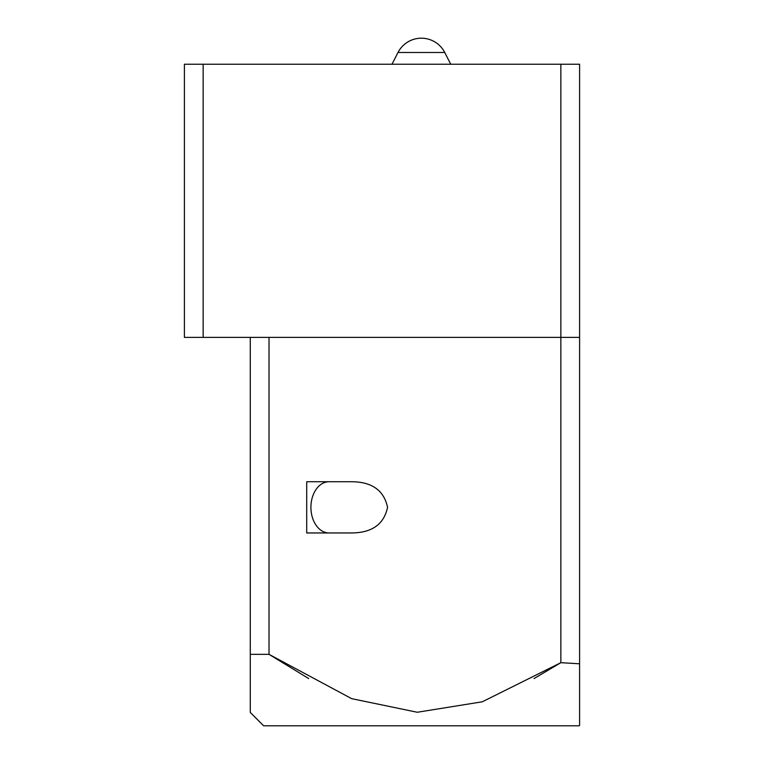 <?xml version="1.0" encoding="UTF-8"?>
<svg xmlns="http://www.w3.org/2000/svg" width="764" height="764" viewBox="0 0 764 764"><rect width="100%" height="100%" fill="white"/><g stroke="black" fill="none" stroke-linecap="round" stroke-linejoin="round"><path stroke-width="1.15" d="M560.852 64.233L560.852 337.382L579.589 337.382L579.589 64.233L184.41 64.233L184.41 337.382L560.852 337.382L560.852 662.684L482.275 701.801L417.278 712.258L351.66 698.659L269.023 654.347L250.277 654.356L250.277 712.44L263.637 725.8L579.093 725.8L579.589 725.303L579.589 663.792L560.852 662.684L534.046 678.556M269.023 337.382L269.023 654.347L308.694 678.556M306.708 481.731L306.708 532.957L351.335 532.957C371.877 532.88 383.948 524.343 387.558 507.344C383.948 490.335 371.877 481.797 351.335 481.731L306.708 481.731M579.589 337.382L579.589 725.303M250.277 337.382L250.277 654.356M329.026 532.957A25.613 18.116 -90 0 1 310.91 507.344A25.613 18.116 90 0 1 329.026 481.731M203.148 64.233L203.148 337.382M444.734 52.487A26.243 26.243 0 0 0 398.006 52.487L444.734 52.487L450.741 64.233M398.006 52.487L391.989 64.233"/></g></svg>
